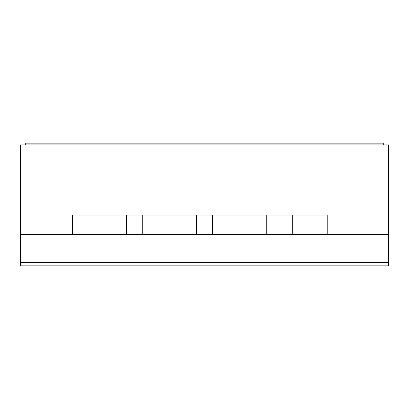 <?xml version="1.0" encoding="UTF-8"?>
<svg xmlns="http://www.w3.org/2000/svg" width="409" height="409" viewBox="0 0 409 409"><rect width="100%" height="100%" fill="white"/><g stroke="black" fill="none" stroke-linecap="round" stroke-linejoin="round"><path stroke-width="0.61" d="M388.55 144.904L20.45 144.904L20.45 234.301L388.55 234.301L388.55 144.904M327.2 234.301L327.2 215.016L72.337 215.016L72.337 234.301M383.289 144.904L383.289 143.15L25.711 143.15L25.711 144.904M292.317 234.301L292.317 215.016L327.2 215.016M266.724 234.301L266.724 215.016M212.389 234.301L212.389 215.016M196.611 234.301L196.611 215.016M142.276 234.301L142.276 215.016M126.499 234.301L126.499 215.016L72.337 215.016M20.45 262.343L388.55 262.343L388.55 265.85L20.45 265.85L20.45 234.301M388.55 262.343L388.55 234.301"/></g></svg>
